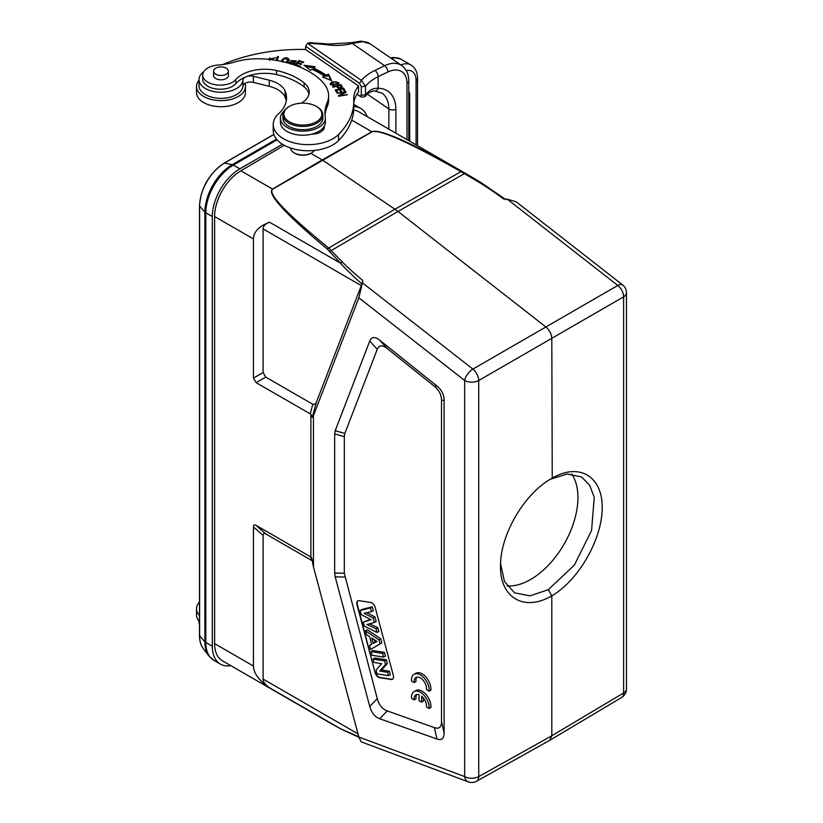 <?xml version="1.0" encoding="UTF-8"?>
<svg xmlns="http://www.w3.org/2000/svg" width="823" height="823" viewBox="0 0 823 823"><rect width="100%" height="100%" fill="white"/><g stroke="black" fill="none" stroke-linecap="round" stroke-linejoin="round"><path stroke-width="1.23" d="M343.253 89.45L343.561 88.164L335.126 89.964L336.905 92.742L337.893 92.526L336.432 90.242L339.302 89.635L340.619 91.692L341.607 91.487L340.29 89.419L340.917 91.631M340.29 89.419L342.872 88.874L344.281 91.075L345.279 90.859L343.561 88.164M336.432 90.242L337.204 92.68M343.561 89.388L344.59 91.003M335.815 91.044L336.432 90.911M339.683 90.211L340.29 90.088M289.254 63.361A3.467 1.996 180 0 1 289.295 63.309L290.056 63.443M293.821 63.042A7.963 4.599 180 0 1 294.387 63.381L294.727 63.659M291.085 61.262L291.836 60.737M295.251 60.892L296.054 61.458L296.27 60.82L290.817 60.665L292.566 62.116A10.215 5.895 180 0 1 293.389 62.527A1.451 0.833 180 0 1 293.821 63.124A1.451 0.833 180 0 1 292.227 63.957L292.227 64.276M292.515 63.968L290.21 62.239L289.295 62.085L289.295 63.309M290.056 63.978L290.21 62.239M289.295 62.085A3.467 1.996 0 0 0 289.048 62.826A3.467 1.996 0 0 0 289.068 63.042L289.171 63.34M294.387 63.381L294.387 62.157A7.963 4.599 0 0 0 293.07 61.468M292.998 64.523L294.973 63.021L294.397 62.157M293.06 62.702L293.06 61.478L291.836 60.604L296.054 61.468M283.04 60.028A4.475 2.582 180 0 1 284.542 58.577L288.307 59.894L285.756 62.414M283.133 61.787L283.019 60.028M287.927 62.239L288.307 59.894M281.857 61.458A5.905 3.405 180 0 1 282.032 61.056L283.153 59.781M288.245 59.503L289.223 60.542M286.98 62.733L289.305 59.626C287.258 57.075 284.83 57.147 282.032 59.842A5.905 3.405 0 0 0 281.754 60.861A5.905 3.405 0 0 0 281.785 61.149L281.877 61.499M333.099 85.016L331.196 83.884L333.356 82.259A4.866 2.808 180 0 1 336.144 81.775L338.027 82.928L333.099 85.561M338.016 84.255L338.027 82.928M331.196 83.884L331.206 85.16M330.414 84.532L331.144 83.833A6.45 3.724 180 0 1 331.206 83.792M338.027 82.856L338.829 83.504M331.144 82.609L330.218 83.936L338.119 84.183L339.035 82.876L332.914 81.786A6.45 3.724 0 0 0 331.144 82.609L331.144 83.833M268.761 59.39L269.965 57.847M274.882 60.202L274.182 60.089M269.718 59.503L275.53 57.744L268.679 59.379M337.718 87.855L337.296 86.106L340.228 85.335M340.238 85.325L341.236 86.662C340.033 88.051 338.726 87.855 337.296 86.106M336.761 86.888L337.296 86.744M340.64 85.87L342.245 87.752M332.636 86.754L333.017 87.238L336.34 86.353C339.035 88.647 341.01 88.709 342.245 86.528L340.815 84.594L332.636 86.754M340.815 85.818L340.815 84.594M276.477 60.46L278.061 57.826M277.001 60.552L278.503 56.664L277.526 56.53L276.034 60.388M277.526 57.754L277.526 56.53M295.622 65.428L298.862 61.838L298.831 60.604L294.799 65.13M296.506 65.758L299.767 66.725L300.251 66.179L296.095 64.945L297.494 63.371L301.239 64.482L301.722 63.947L297.977 62.836L299.243 61.416L303.234 62.61L303.728 62.064L298.831 60.604M296.095 65.603L296.095 64.945M297.977 63.515L297.977 62.836M305.94 66.694L313.882 67.836M323.995 77.609L324.437 76.169A84.141 48.578 180 0 0 311.999 69.225L310.508 70.325L304.057 65.202L315.271 66.817L313.532 68.093A86.631 50.018 0 0 1 326.35 75.243L326.35 76.457L328.5 75.418L330.939 80.315M313.532 68.093L313.532 69.317A86.631 50.018 180 0 1 326.35 76.457M328.5 75.418L328.5 74.193L331.69 80.603L322.595 77.064L324.437 76.169M326.35 75.243L328.5 74.193M338.397 95.725L338.654 96.24L347.306 94.83L340.28 95.458L346.082 92.341L345.825 91.826L337.183 93.236L344.22 92.608L338.397 95.725M347.069 94.871L347.069 94.347M340.28 95.982L340.28 95.458M345.825 92.474L345.825 91.826M344.22 93.349L344.22 92.608M196.522 86.477L196.522 92.598A24.464 14.125 0 0 0 211.624 105.653A24.464 14.125 0 0 0 238.289 102.587A24.464 14.125 0 0 0 245.449 92.598L245.449 86.477A24.464 14.125 180 0 1 220.986 100.612A24.464 14.125 180 0 1 196.522 86.477A24.464 14.125 180 0 1 199.012 80.263M244.884 83.462A24.464 14.125 180 0 1 245.449 86.477M395.884 133.203L395.884 109.284A39.946 24.988 124.5 0 0 378.138 88.287C374.362 88.082 371.019 89.316 368.118 92.011A47.436 27.385 180 0 0 365.484 94.861L365.484 86.302L361.307 86.631L361.307 95.19L365.484 94.861L364.826 96.805L361.462 97.114L356.976 94.244M199.505 615.532A24.464 14.125 180 0 1 196.522 608.763A24.464 14.125 180 0 1 199.505 601.994M196.522 608.763L196.522 614.874A24.464 14.125 0 0 0 199.505 621.643M199.012 621.087L199.012 621.807A21.974 12.684 0 0 0 199.505 624.482M314.324 150.455A12.252 7.068 180 0 1 311.547 152.924A12.252 7.068 180 0 1 294.223 152.924L294.223 152.924A12.252 7.068 180 0 1 290.632 148.037M358.838 737.017L361.163 741.832L468.236 781.85A9.989 6.677 -69.5 0 1 464.666 776.573L358.838 737.017L313.47 566.893L313.47 415.564L312.287 417.323L316.299 402.478L361.935 283.935C352.09 275.221 344.96 268.308 340.547 263.216L327.369 249.143C285.046 213.723 266.775 193.703 272.536 189.084L322.225 159.919L310.827 153.345A11.234 6.491 180 0 1 294.932 153.345L294.223 152.924M505.96 199.66L480.55 182.294L479.552 182.593A311.3 206.624 -170.1 0 1 503.717 199.022L507.307 199.187L617.785 285.458A9.989 4.681 -52 0 1 622.641 284.943A9.989 9.989 0 0 1 626.478 292.813A9.989 5.761 180 0 1 623.618 296.856A9.989 5.854 -120.1 0 0 617.785 285.458L472.896 369.105A9.989 5.668 60.1 0 1 478.729 380.504A9.989 5.761 180 0 1 464.666 380.473A9.989 4.681 -52 0 1 472.896 369.105L362.418 282.834L358.838 297.823L464.666 380.473L464.666 776.573A9.989 5.761 0 0 0 478.729 776.603A9.989 5.761 60.8 0 1 476.599 781.212L549.682 740.361M480.529 182.305L462.001 171.421C409.617 141.803 379.568 128.583 371.873 131.742A2.5 1.451 60.4 0 1 372.017 131.834C379.28 128.923 408.928 142.204 460.973 171.657L464.439 173.653L397.962 211.449L545.968 327.04C549.589 330.177 551.533 333.984 551.811 338.438L552.243 478.132C579.135 462.382 602.518 476.239 602.21 507.75C602.282 539.024 578.692 580.236 551.811 595.811L551.811 735.762L478.729 776.603L478.729 380.504L623.618 296.856L623.618 692.956A9.989 5.761 0 0 0 626.478 688.913L626.478 292.813M351.709 120.096L371.873 131.742L322.225 159.919A2.5 1.451 60.4 0 1 322.379 160.022L394.917 209.227L328.696 248.032C286.044 213.147 267.372 193.528 272.691 189.177A2.5 1.43 59.6 0 0 272.536 189.084L240.861 170.793A37.447 21.624 120 0 0 214.608 216.521L214.608 643.627L253.453 666.044C253.638 673.255 258.998 680.487 269.522 687.75C265.315 684.849 263.175 681.958 263.093 679.068L358.005 733.869M361.328 285.622L263.093 228.907C263.175 226.047 265.315 223.815 269.522 222.22C258.998 226.222 253.638 231.798 253.453 238.948L253.453 378.096L256.097 382.674L310.888 414.206L312.287 417.323M263.093 228.907L263.093 372.521L253.453 378.096M316.299 402.478L314.808 404.443L312.802 404.278L265.747 377.109L263.093 372.521M381.677 663.667L373.981 662.453L373.086 659.079L384.578 660.89L385.534 664.47L379.753 671.054L387.623 672.288L388.518 675.662L377.027 673.862L376.039 670.169L381.677 663.667M388.518 675.662L390.369 674.737L389.423 671.208L381.666 669.984L387.366 663.492L386.388 659.799L374.774 657.978L373.086 659.079M387.623 672.288L389.423 671.208M379.753 671.054L381.666 669.984M385.534 664.47L387.366 663.492M384.578 660.89L386.388 659.799M383.559 657.073L372.068 655.262L371.091 651.621L382.592 653.431L383.559 657.073L385.411 656.137L384.392 652.341L372.778 650.509L371.091 651.621M382.592 653.431L384.392 652.341M373.21 643.463L376.996 641.456L371.78 638.082L373.21 643.463L375 642.331L374.3 639.718M376.841 641.354L375 642.331M378.991 639.934L380.041 643.853L370.535 649.512L369.476 645.551L371.677 644.327L369.64 636.693L366.595 634.728L365.566 630.871L378.991 639.934L380.802 638.874L367.233 629.718L365.566 630.871M380.041 643.853L381.872 642.897L380.802 638.874M369.476 645.551L371.646 644.214M370.535 649.512L381.872 642.897M371.039 619.75L361.215 614.575L360.145 610.563L370.453 607.919L371.451 611.654L364.095 613.269L373.158 618.052L374.331 622.455L366.965 624.513L376.018 628.762L376.996 632.424L364.291 626.087L363.241 622.178L371.039 619.75M363.241 622.178L370.371 619.4M376.996 632.424L378.847 631.519L377.819 627.692L369.517 623.803M376.018 628.762L377.819 627.692M374.331 622.455L376.173 621.499L374.969 616.983L366.801 612.672M373.158 618.052L374.969 616.983M371.451 611.654L373.292 610.697L372.253 606.808L361.842 609.483L360.145 610.563M370.453 607.919L372.253 606.808M375.082 672.597A4.989 2.881 -120 0 0 379.609 677.648L391.223 679.469A4.989 2.881 -120 0 0 392.509 679.263A4.989 2.881 -120 0 0 393.332 675.457L375.216 607.528A4.989 2.881 -120 0 0 370.689 602.487L359.075 600.656A4.989 2.881 -120 0 0 357.789 600.862A4.989 2.881 -120 0 0 356.966 604.668L375.082 672.597L357.326 604.463A4.989 2.881 60 0 1 357.974 600.769M392.684 679.15A4.989 2.881 60 0 1 391.573 679.263L379.959 677.442A4.989 2.881 60 0 1 375.432 672.391M414.226 699.889A8.734 5.041 60 0 1 415.975 694.828A8.734 5.041 60 0 1 419.02 694.663L419.02 700.61L421.674 702.142L421.674 696.196A8.734 5.041 60 0 1 426.458 706.947L429.133 708.49A12.479 7.212 -120 0 0 424.123 695.373A12.479 7.212 -120 0 0 414.103 691.587A12.479 7.212 -120 0 0 411.562 698.346L414.226 699.889L415.996 698.871A8.734 5.041 60 0 1 416.952 694.478M429.133 708.49L430.892 707.471A12.479 7.212 -120 0 0 425.892 694.355A12.479 7.212 -120 0 0 415.872 690.569L414.103 691.587M421.674 702.142L423.434 701.124L423.434 698.007M414.226 682.555A8.734 5.041 60 0 1 415.975 677.504A8.734 5.041 60 0 1 423.115 680.292A8.734 5.041 60 0 1 426.458 689.623L429.133 691.155A12.479 7.212 -120 0 0 424.123 678.039A12.479 7.212 -120 0 0 414.103 674.263A12.479 7.212 -120 0 0 411.562 681.022L414.226 682.555L415.996 681.537A8.734 5.041 60 0 1 416.952 677.144M429.133 691.155L430.892 690.137A12.479 7.212 -120 0 0 425.892 677.02A12.479 7.212 -120 0 0 415.872 673.235L414.103 674.263M377.263 349.322C379.033 345.002 382.356 344.755 387.232 348.551L434.379 386.296C439.071 390.133 441.457 394.855 441.529 400.431L441.529 721.74C441.457 727.234 439.071 729.199 434.379 727.625L387.232 710.918C382.356 709.097 379.033 705.002 377.263 698.645L344.302 573.261L344.302 436.643L344.837 433.464L377.263 349.322L369.764 341C371.543 336.679 374.866 336.422 379.742 340.228L436.962 386.028L434.379 386.296M344.837 433.464L335.187 430.727L369.764 341M335.187 430.727L334.663 433.906L344.302 436.643M344.302 573.261L334.663 573.014L334.663 433.906M334.663 573.014L335.187 576.81L344.837 577.057M377.263 698.645L369.764 706.473L335.187 576.81M369.764 706.473C371.543 712.831 374.866 716.926 379.742 718.746L387.232 710.918M434.379 727.625L436.962 739.023L379.742 718.746M436.962 739.023C441.653 740.597 444.039 738.632 444.111 733.139L441.529 721.74M441.529 400.431L444.111 400.173L444.111 733.139M444.111 400.173C444.039 394.587 441.653 389.876 436.962 386.028M313.47 415.564L358.838 297.823M313.47 566.893L311.578 557.685L310.189 556.605L256.097 525.372C254.369 524.416 253.484 524.93 253.453 526.905L253.453 666.044M253.453 526.905L263.093 535.464C263.134 533.479 264.008 532.975 265.747 533.932L312.431 560.885M263.093 535.464L263.093 679.068M340.743 728.89L331.494 723.767L340.547 728.756L358.756 736.708M310.888 557.12L310.888 414.206M269.522 222.22L340.547 263.216L342.214 261.889L328.696 248.032A2.5 1.44 -50.9 0 0 327.369 249.143M361.935 283.925L362.737 280.406A311.3 209.762 -170.9 0 1 342.193 261.889M362.418 282.834L362.737 280.406M329.828 251.55A2.5 1.409 -42.5 0 1 331.34 250.501L397.962 211.449L394.917 209.227L460.973 171.657A2.5 1.162 119.6 0 1 462.001 171.421M467.803 174.733L477.217 180.288M622.641 284.943L516.175 201.8L507.307 199.187M353.684 110.087A37.447 21.624 -60 0 1 358.684 111.722L467.917 174.795M284.264 145.301L240.861 170.793M331.597 723.839L222.364 660.766A37.447 21.624 -60 0 1 214.608 643.627M621.653 697.472A9.989 5.771 -120.8 0 0 623.618 692.956L551.811 735.762L549.702 740.35M548.252 589.71L551.811 595.811C524.241 612.127 499.715 597.724 500.528 565.71C500.199 534.878 524.241 493.677 551.338 478.647L550.206 479.315M500.569 563.632L504.468 581.47L514.529 592.838L529.991 595.862L548.272 589.69L574.372 565.092L591.552 530.537L594.257 497.421L589.618 485.066L581.439 476.949L567.17 473.986L550.34 479.274M507.009 585.842A66.91 38.63 120 0 0 530.619 579.495A66.91 38.63 120 0 0 571.666 473.986M367.192 116.64A38.948 22.488 120 0 0 360.669 108.399A38.948 22.488 120 0 0 353.767 106.579M282.454 144.241L239.853 168.838A38.948 22.488 120 0 0 212.313 216.542L212.313 646.261A38.948 22.488 120 0 0 220.379 664.089A38.948 22.488 120 0 0 230.779 665.632M408.764 140.64L408.764 80.911A4.989 2.881 180 0 1 406.984 83.123A24.968 15.616 -55.5 0 0 387.859 72.002A4.989 2.623 -115.8 0 0 384.65 65.717A29.957 18.744 -55.5 0 1 401.624 65.501L370.175 43.856L361.163 41.15A4.989 3.58 90.2 0 1 362.737 41.664L352.275 43.444A4.989 1.677 -104.6 0 0 351.01 42.683L329.015 44.051L309.417 42.662L307.545 43.321L305.631 46.283L305.631 49.545L358.519 85.931L358.519 92.053A54.925 31.716 180 0 0 353.767 103.564M387.859 72.002L378.138 76.714L378.138 88.287A4.989 3.59 90.5 0 1 374.938 91.075M395.884 109.284A4.989 2.881 180 0 1 388.857 108.934A34.957 21.861 124.5 0 0 381.893 93.112L374.887 91.075C373.076 90.674 370.545 91.692 367.284 94.131A4.989 3.477 -133.5 0 0 368.118 92.011M328.408 44.926A38.444 22.2 0 0 0 352.275 43.444L384.65 65.717L374.928 70.428A4.989 2.623 64.2 0 1 378.138 76.714A47.436 27.385 0 0 0 365.484 86.302L361.462 80.397L307.565 43.341A131.33 75.819 180 0 1 328.408 44.926A4.989 0.854 -83 0 1 329.015 44.051M361.307 86.631L359.538 83.401L361.451 80.407A52.435 30.266 0 0 1 374.928 70.428M361.307 95.19L359.702 96.096M359.538 83.37L305.631 46.283M358.519 85.931A54.925 31.716 0 0 0 353.705 98.914A54.925 31.716 0 0 0 353.725 99.748A114.85 66.303 180 0 1 353.767 101.486A114.85 66.303 180 0 1 338.49 134.53A34.957 20.184 180 0 1 299.171 143.963A34.957 20.184 180 0 1 273.226 124.468A34.957 20.184 180 0 1 278.637 113.687A51.077 29.494 0 0 0 286.527 97.937A51.077 29.494 0 0 0 285.149 91.116A27.468 15.853 0 0 0 269.244 80.212L253.371 76.282A7.489 4.321 0 0 0 246.962 76.416A32.457 18.744 180 0 1 276.497 74.574A60.717 35.06 180 0 1 304.099 86.919A27.468 15.853 180 0 1 308.985 94.1M273.226 124.468L273.226 130.59A34.957 20.184 0 0 0 299.171 150.084A34.957 20.184 0 0 0 338.49 140.64A114.85 66.303 0 0 0 353.767 107.607L353.767 101.486M301.321 103.184A27.468 15.853 0 0 0 309.211 92.063A27.468 15.853 0 0 0 304.099 82.845A60.717 35.06 0 0 0 276.497 70.5A32.457 18.744 0 0 0 235.82 79.584A17.478 10.092 180 0 1 216.171 84.882A17.478 10.092 180 0 1 202.725 75.058L202.725 79.142A17.478 10.092 0 0 0 216.171 88.956A17.478 10.092 0 0 0 235.82 83.658A32.457 18.744 180 0 1 245.326 77.084A7.489 4.321 0 0 0 242.939 80.078A21.974 12.684 180 0 1 220.533 92.227A21.974 12.684 180 0 1 199.012 79.553L199.012 85.664A21.974 12.684 0 0 0 220.533 98.349A21.974 12.684 0 0 0 242.939 86.189A7.489 4.321 180 0 1 253.371 82.393L269.244 86.322A27.468 15.853 180 0 1 285.149 97.237A51.077 29.494 180 0 1 286.26 100.992M322.163 128.913A12.479 7.212 180 0 1 323.192 129.952M280.406 118.173L280.406 122.257A22.468 12.973 0 0 0 312.051 134.098A12.479 7.212 0 0 0 324.375 126.896A12.479 7.212 0 0 0 324.303 126.166A22.468 12.973 0 0 0 325.352 122.257L325.352 118.173A22.468 12.973 180 0 1 302.885 131.155A22.468 12.973 180 0 1 280.406 118.173A22.468 12.973 180 0 1 284.017 111.136M312.051 134.098A22.468 12.973 0 0 0 324.303 126.166M315.075 122.493A18.97 10.956 0 0 0 316.299 106.352A18.97 10.956 0 0 0 290.684 105.704A18.97 10.956 0 0 0 289.459 106.352A18.97 10.956 0 0 0 288.894 121.506A18.97 10.956 0 0 0 315.075 122.493M289.459 106.352L288.76 106.764A19.978 11.532 0 0 0 282.906 114.911A19.978 11.532 0 0 0 302.885 126.444A19.978 11.532 0 0 0 322.853 114.911A19.978 11.532 0 0 0 317.009 106.764L316.299 106.352M282.906 114.911L282.906 118.173A19.978 11.532 0 0 0 302.885 129.705A19.978 11.532 0 0 0 322.853 118.173L322.853 114.911M215.76 68.175A7.386 4.269 180 0 1 223.815 67.249A7.386 4.269 180 0 1 228.372 71.19A7.386 4.269 180 0 1 220.986 75.459A7.386 4.269 180 0 1 213.599 71.19A7.386 4.269 180 0 1 215.76 68.175M213.599 74.759A7.489 4.321 0 0 0 213.496 75.469A7.489 4.321 0 0 0 215.688 78.535A7.489 4.321 0 0 0 223.856 79.471A7.489 4.321 0 0 0 228.475 75.469A7.489 4.321 0 0 0 228.372 74.759M202.725 75.058A17.478 10.092 180 0 1 217.972 65.058A49.936 28.826 0 0 0 234.699 62.023A49.936 28.826 180 0 1 263.514 58.937A77.197 44.565 180 0 1 322.637 82.074A49.936 28.826 180 0 1 328.614 95.746A49.936 28.826 180 0 1 327.153 102.68A74.903 43.249 0 0 0 324.951 113.08A74.903 43.249 0 0 0 325.26 117A22.468 12.973 180 0 1 325.352 118.173M325.034 115.117A74.903 43.249 180 0 1 327.153 106.753A49.936 28.826 0 0 0 328.614 99.82L328.614 95.746M199.012 79.553A21.974 12.684 180 0 1 203.713 71.704M222.776 64.554A129.828 74.955 180 0 1 305.631 49.473M289.305 60.202L289.305 59.626M282.032 61.056L282.032 59.842M332.914 83.01L332.914 81.786M372.017 131.834L272.691 189.177M256.097 382.674L265.747 377.109M312.802 404.278L310.189 413.907M387.232 348.551L379.742 340.228M310.189 556.605L312.339 560.298M265.747 533.932L256.097 525.372M340.547 728.756L269.522 687.75M465.334 173.314A2.5 0.885 119.7 0 0 464.439 173.653L479.552 182.593M253.453 238.948L214.608 216.521M273.905 134.519L224.442 163.067A35.111 20.266 120 0 0 199.619 206.069L199.619 635.798A0.977 0.566 180 0 1 199.619 635.284M276.507 139.118L232.271 164.651A38.702 22.344 120 0 0 204.896 212.056L199.619 206.069A0.977 0.566 180 0 1 199.619 205.555M277.104 139.817L233.351 165.084A38.948 22.488 120 0 0 205.812 212.787A4.959 2.86 180 0 1 204.896 212.056L204.896 641.786L199.619 635.798A35.111 20.266 120 0 0 203.322 648.73C200.802 645.407 199.526 641.014 199.505 635.541L199.505 205.812C200.956 187.665 209.176 173.427 224.165 163.108L273.864 134.416M239.853 168.838L233.351 165.084A4.959 2.86 -120 0 0 232.271 164.651L224.442 163.067A0.977 0.566 -120 0 0 224.165 163.108M212.313 216.542L205.812 212.787L205.812 642.506A4.959 2.86 180 0 1 204.896 641.786A38.702 22.344 120 0 0 208.991 656.044L213.877 660.344L220.379 664.089M212.313 646.261L205.812 642.506A38.948 22.488 120 0 0 213.877 660.344M354.168 104.655L360.669 108.399M370.175 43.856A29.957 18.744 124.5 0 0 362.737 41.664M409.72 141.186L409.72 94.007A2.994 1.728 180 0 1 408.836 95.221A2.994 1.728 180 0 1 408.764 95.262M417.539 145.712L417.539 78.411A4.989 2.881 180 0 1 416.078 80.448L416.078 144.858M390.647 57.939L393.528 57.466L400.667 59.03A24.968 14.413 120 0 0 391.686 58.649M400.863 64.966A24.968 14.413 -60 0 1 410.903 64.945L400.667 59.03M406.264 70.593A19.978 11.532 -60 0 1 416.078 80.448M388.857 129.149L388.857 108.934L367.305 94.11M406.984 139.612L406.984 83.123M338.49 140.64L338.49 134.53M285.149 91.116L285.149 97.237M269.244 86.322L269.244 80.212M253.371 76.282L253.371 82.393M276.497 74.574L276.497 70.5M304.099 82.845L304.099 86.919M327.153 102.68L327.153 106.753M235.82 83.658L235.82 79.584M245.326 77.084L246.962 76.416M242.939 86.189L242.939 80.078M293.821 64.297L293.821 63.124M295.251 62.085L295.251 60.861M291.836 61.828L291.836 60.604M282.773 60.902L282.773 62.126M269.666 59.03L269.666 60.254M341.236 86.765L341.236 87.989M310.827 153.345L311.547 152.924M358.921 737.326L340.743 728.9M621.725 697.42A9.989 9.989 0 0 0 626.478 688.913M549.795 740.299L621.612 697.493M468.236 781.85A9.989 9.989 0 0 0 476.486 781.284M203.322 648.73L208.991 656.044M409.72 94.007A2.994 2.994 0 0 0 408.764 91.816M417.539 78.411C417.487 72.177 415.276 67.692 410.903 64.945M359.733 96.126L360.33 96.476M367.284 94.131L365.001 96.589M361.163 41.15L351.01 42.683M408.764 80.911C408.764 74.183 406.387 69.05 401.624 65.501M315.127 133.131L315.127 133.851M213.599 71.19L213.599 76.189M228.372 71.19L228.372 76.189M550.299 479.264L552.243 478.132"/></g></svg>
